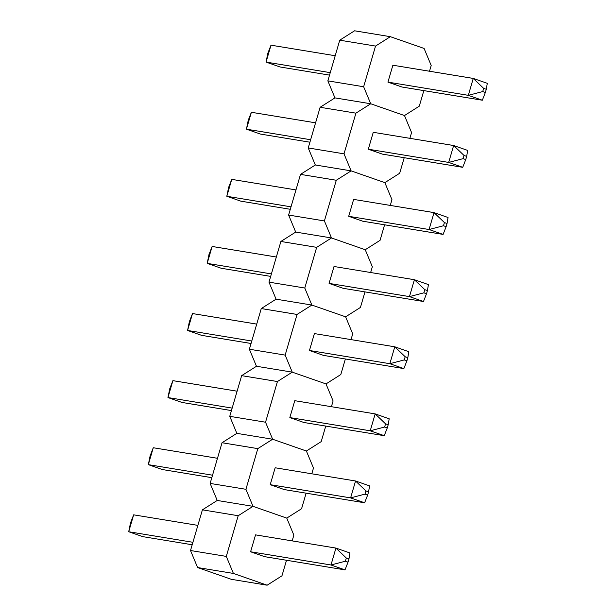 <?xml version="1.0" encoding="UTF-8"?>
<svg xmlns="http://www.w3.org/2000/svg" width="616" height="616" viewBox="0 0 616 616"><rect width="100%" height="100%" fill="white"/><g stroke="black" fill="none" stroke-linecap="round" stroke-linejoin="round"><path stroke-width="0.92" d="M345.391 561.215L348.032 562.131L348.956 558.951L346.323 558.034L345.391 561.215L330.985 564.988L335.928 548.078L255.54 534.873L250.596 551.774L264.618 556.664L345.006 569.877L330.985 564.988L250.596 551.774M346.323 558.034L335.928 548.078L349.95 552.976L348.956 558.951M345.006 569.877L348.032 562.131M192.192 544.767L142.743 536.636L128.713 531.747L130.515 522.892L133.657 514.837L128.713 531.747L192.916 542.296M133.657 514.837L197.859 525.386M292.169 540.887L293.855 535.135L286.763 518.11L253.014 506.337L238.2 515.723L226.303 556.402L233.395 573.427L267.144 585.2L281.959 575.814L286.509 560.26M238.2 515.723L202.41 509.84L217.225 500.454L253.014 506.337L286.763 518.11L301.578 508.724L306.129 493.17M202.41 509.84L190.513 550.519L226.303 556.402M233.395 573.427L197.605 567.544L231.346 579.317L267.144 585.2M197.605 567.544L190.513 550.519M367.652 495.041L368.576 491.861L365.942 490.937L365.011 494.117L367.652 495.041L364.626 502.787L284.238 489.574L270.216 484.684L350.604 497.89L355.548 480.988L275.16 467.775L270.216 484.684M364.626 502.787L350.604 497.89L365.011 494.117M365.942 490.937L355.548 480.988L369.569 485.878L368.576 491.861M212.535 475.205L148.333 464.649L153.276 447.747L217.479 458.296M153.276 447.747L150.135 455.794L148.333 464.649L162.362 469.546L211.812 477.67M253.014 506.337L217.225 500.454L210.133 483.421L245.923 489.304L253.014 506.337M311.788 473.796L313.475 468.045L306.383 451.012L272.634 439.239L257.819 448.625L245.923 489.304M257.819 448.625L222.03 442.742L236.844 433.356L272.634 439.239L306.383 451.012L321.198 441.626L325.749 426.08M222.03 442.742L210.133 483.421M384.63 427.027L387.272 427.943L388.195 424.763L385.562 423.847L384.63 427.027L370.224 430.8L375.167 413.89L294.779 400.685L289.836 417.586L303.857 422.484L384.245 435.689L370.224 430.8L289.836 417.586M385.562 423.847L375.167 413.89L389.189 418.788L388.195 424.763M384.245 435.689L387.272 427.943M231.431 410.579L181.982 402.448L167.952 397.559L169.754 388.704L172.896 380.65L167.952 397.559L232.155 408.108M172.896 380.65L237.098 391.206M331.408 406.706L333.094 400.947L326.003 383.922L292.254 372.149L277.439 381.535L265.542 422.214L272.634 439.239L236.844 433.356L229.753 416.331L265.542 422.214M277.439 381.535L241.649 375.652L256.464 366.266L292.254 372.149L326.003 383.922L340.817 374.536L345.368 358.982M241.649 375.652L229.753 416.331M406.891 360.853L407.815 357.673L405.182 356.749L404.25 359.929L406.891 360.853L403.865 368.599L323.477 355.386L309.455 350.496L389.836 363.702L394.787 346.8L314.399 333.587L309.455 350.496M403.865 368.599L389.836 363.702L404.25 359.929M405.182 356.749L394.787 346.8L408.808 351.69L407.815 357.673M251.775 341.018L187.572 330.461L192.515 313.559L256.718 324.108M192.515 313.559L189.374 321.606L187.572 330.461L201.601 335.358L251.051 343.482M292.254 372.149L256.464 366.266L249.372 349.233L285.162 355.116L292.254 372.149M351.028 339.608L352.714 333.857L345.622 316.824L311.873 305.059L297.058 314.445L285.162 355.116M297.058 314.445L261.269 308.562L276.084 299.176L311.873 305.059L345.622 316.824L360.437 307.438L364.988 291.892M261.269 308.562L249.372 349.233M423.87 292.839L426.511 293.755L427.435 290.575L424.801 289.659L423.87 292.839L409.455 296.612L414.399 279.71L334.018 266.497L329.075 283.399L343.097 288.296L423.485 301.501L409.455 296.612L329.075 283.399M424.801 289.659L414.399 279.71L428.428 284.6L427.435 290.575M423.485 301.501L426.511 293.755M270.67 276.392L221.213 268.26L207.192 263.371L208.993 254.516L212.135 246.462L207.192 263.371L271.394 273.92M212.135 246.462L276.338 257.018M370.647 272.518L372.334 266.767L365.242 249.734L331.493 237.961L316.678 247.347L304.781 288.026L311.873 305.059L276.084 299.176L268.992 282.143L304.781 288.026M316.678 247.347L280.888 241.464L295.703 232.078L331.493 237.961L365.242 249.734L380.057 240.348L384.6 224.794M280.888 241.464L268.992 282.143M446.13 226.665L447.054 223.485L444.421 222.569L443.489 225.749L446.13 226.665L443.104 234.411L362.716 221.198L348.695 216.308L429.075 229.522L434.018 212.612L353.638 199.399L348.695 216.308M443.104 234.411L429.075 229.522L443.489 225.749M444.421 222.569L434.018 212.612L448.048 217.502L447.054 223.485M291.014 206.83L226.811 196.281L231.755 179.371L295.957 189.921M231.755 179.371L228.613 187.418L226.811 196.281L240.833 201.17L290.29 209.294M331.493 237.961L295.703 232.078L288.611 215.053L324.401 220.936L331.493 237.961M390.267 205.421L391.953 199.669L384.861 182.644L351.112 170.871L336.298 180.257L324.401 220.936M336.298 180.257L300.508 174.374L315.323 164.988L351.112 170.871L384.861 182.644L399.676 173.258L404.219 157.704M300.508 174.374L288.611 215.053M463.109 158.651L465.75 159.575L466.674 156.395L464.041 155.471L463.109 158.651L448.694 162.424L453.638 145.522L373.257 132.309L368.314 149.218L382.336 154.108L462.724 167.321L448.694 162.424L368.314 149.218M464.041 155.471L453.638 145.522L467.667 150.412L466.674 156.395M462.724 167.321L465.75 159.575M309.91 142.204L260.452 134.072L246.431 129.183L248.233 120.328L251.374 112.281L246.431 129.183L310.633 139.732M251.374 112.281L315.577 122.83M409.886 138.331L411.573 132.579L404.481 115.546L370.732 103.773L355.917 113.159L344.021 153.838L351.112 170.871L315.323 164.988L308.231 147.956L344.021 153.838M355.917 113.159L320.127 107.276L334.942 97.89L370.732 103.773L404.481 115.546L419.296 106.16L423.839 90.614M320.127 107.276L308.231 147.956M485.362 92.477L486.293 89.297L483.66 88.381L482.728 91.561L485.362 92.477L482.343 100.223L401.955 87.01L387.934 82.121L468.314 95.334L473.257 78.424L392.877 65.219L387.934 82.121M482.343 100.223L468.314 95.334L482.728 91.561M483.66 88.381L473.257 78.424L487.287 83.322L486.293 89.297M330.253 72.642L266.05 62.093L270.994 45.184L335.196 55.74M270.994 45.184L267.852 53.238L266.05 62.093L280.072 66.982L329.529 75.114M370.732 103.773L334.942 97.89L327.851 80.865L363.64 86.748L370.732 103.773M429.506 71.233L431.192 65.481L424.093 48.456L390.351 36.683L375.537 46.069L363.64 86.748M375.537 46.069L339.747 40.186L354.562 30.8L390.351 36.683M339.747 40.186L327.851 80.865"/></g></svg>
